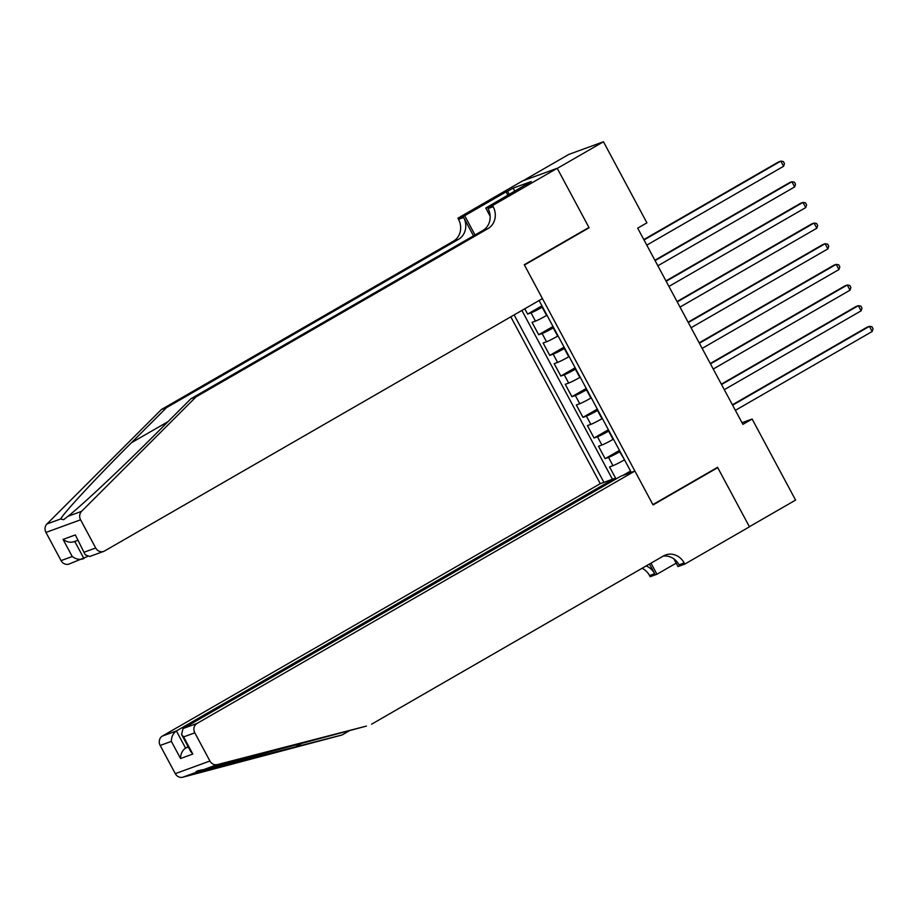 <?xml version="1.0" encoding="UTF-8"?>
<svg xmlns="http://www.w3.org/2000/svg" width="919" height="919" viewBox="0 0 919 919"><rect width="100%" height="100%" fill="white"/><g stroke="black" fill="none" stroke-linecap="round" stroke-linejoin="round"><path stroke-width="1.38" d="M510.803 316.825L600.268 483.681L162.399 736.062L176.391 730.961L185.581 748.1L188.349 747.09M523.221 180.687L568.827 154.403L603.461 141.767L557.27 168.395L589.102 227.763L524.439 265.04L652.892 504.611L717.567 467.334L749.399 526.713L795.59 500.085L752.121 419.03L742.012 422.717M524.76 308.784L527.609 314.091L541.946 305.832M547 315.251L546.587 315.481A9.397 0.62 151.8 0 1 535.455 321.11L532.044 322.351L538.683 334.746L553.02 326.486M558.074 335.906L557.661 336.136A9.397 0.62 -28.2 0 1 546.529 341.765L543.118 343.005L549.757 355.4L564.094 347.129M569.148 356.549L568.735 356.79A9.397 0.62 -28.2 0 1 557.603 362.408L554.191 363.66L560.831 376.055L575.168 367.784M580.222 377.204L579.809 377.445A9.397 0.62 -28.2 0 1 568.677 383.062L565.265 384.314L571.905 396.698L586.242 388.438M591.296 397.858L590.883 398.088A9.397 0.62 -28.2 0 1 579.751 403.717L576.339 404.969L582.979 417.352L597.316 409.093M602.37 418.513L601.956 418.742A9.397 0.62 -28.2 0 1 590.825 424.371L587.413 425.612L594.053 438.007L608.389 429.747M613.444 439.167L613.03 439.397A9.397 0.62 -28.2 0 1 601.899 445.026L598.487 446.266L605.127 458.661L619.463 450.402M603.461 141.767L646.919 222.835L637.683 228.153L742.885 424.348L752.121 419.03M631.25 472.377L539.097 300.524M514.146 314.907L603.921 482.349M620.084 451.551L619.682 451.792A9.397 0.62 151.8 0 1 608.539 457.409L605.127 458.661M624.518 459.81L619.682 451.792M609.01 430.908L608.608 431.137A9.397 0.62 151.8 0 1 597.465 436.766L594.053 438.007M597.936 410.253L597.534 410.483A9.397 0.62 151.8 0 1 586.391 416.112L582.979 417.352M586.862 389.599L586.46 389.828A9.397 0.62 151.8 0 1 575.317 395.457L571.905 396.698M575.788 368.944L575.386 369.174A9.397 0.62 151.8 0 1 564.243 374.803L560.831 376.055M564.714 348.29L564.312 348.531A9.397 0.62 151.8 0 1 553.169 354.148L549.757 355.4M553.64 327.635L553.238 327.876A9.397 0.62 151.8 0 1 542.095 333.505L538.683 334.746M542.566 306.992L542.164 307.222A9.397 0.62 151.8 0 1 531.033 312.851L527.609 314.091M521.9 310.438L612.422 479.247M624.104 460.051A9.397 0.62 -28.2 0 1 612.973 465.68L609.561 466.921L616.017 478.971M631.158 472.205L630.181 472.768M623.025 475.376L630.537 471.045M587.195 228.463L589.102 227.763M644.012 239.962L780.817 161.112L783.585 166.282L646.781 245.132M643.817 239.583L778.485 161.962L780.817 161.112L783.356 161.537L784.458 163.593L783.585 166.282M161.434 409.495L166.557 407.622L131.451 442.728C97.644 476.375 64.204 512.377 60.631 518.982L63.664 519.694L67.88 516.34C80.987 506.254 122.526 467.3 155.828 433.837L190.934 398.731L482.854 230.474A16.439 14.888 70 0 0 488.035 208.567L493.158 206.695L492.55 205.557L557.213 168.292L588.941 227.452L524.278 264.729L542.44 298.595L104.559 550.986A7.042 6.376 70 0 1 103.652 551.411A7.042 6.376 70 0 1 95.691 547.988L80.585 519.798L45.95 532.423A7.042 6.376 -110 0 1 46.938 523.979L161.434 409.495L453.343 241.237A16.439 14.888 70 0 0 458.524 219.331L457.915 218.194L522.578 180.917L557.213 168.292M190.934 398.731L196.057 396.87L487.978 228.613A16.439 14.888 70 0 0 493.158 206.695M473.515 235.861L463.647 217.458A16.439 14.888 70 0 1 458.466 239.365L166.557 407.622M87.248 556.604L69.028 564.036A7.042 6.376 -110 0 1 61.068 560.613L45.95 532.423M67.88 516.34L81.573 511.343L196.057 396.87M507.92 195.265L506.093 191.864L507.587 191.313L509.287 194.483M525.783 184.972L531.193 181.537L513.135 188.119L507.587 191.313M525.645 184.73L485.76 208.039L492.55 205.557M457.915 218.194L464.704 215.712L475.031 234.988M506.093 191.864L464.704 215.712M490.16 216.229L485.76 208.039M81.573 511.343A7.042 6.376 70 0 0 80.585 519.798M513.135 188.119L514.824 191.29M61.068 560.613L72.245 556.535C76.3 559.453 80.194 560.108 83.928 558.511L74.772 541.452M72.245 556.535L63.055 539.396C67.11 542.313 71.004 542.968 74.738 541.371M63.055 539.396L75.324 534.927L85.237 554.8L89.694 556.5L103.652 551.411M75.324 534.927L85.237 554.8M371.575 724.206L663.495 555.949A16.439 14.888 -110 0 1 665.609 554.961A16.439 14.888 -110 0 1 684.184 562.956L684.793 564.082L749.456 526.817L717.728 467.645L653.064 504.922L634.903 471.045L197.022 723.437A7.042 6.376 70 0 0 194.805 732.822L209.923 761.012A7.042 6.376 70 0 0 217.366 764.597L366.451 726.079L203.673 769.594C197.378 770.65 194.954 771.535 196.425 772.236L342.075 734.97L350.047 730.375M196.448 771.305L196.425 772.236L182.732 777.233L342.075 734.97M614.845 479.649L614.26 478.581L176.391 730.961C173.082 733.351 171.405 736.82 171.359 741.38L160.182 745.458L175.288 773.649L209.923 761.012M614.26 478.581L600.268 483.681M717.728 467.645L715.809 468.345M676.177 563.163L656.947 574.249L650.158 576.718L649.549 575.581A16.439 14.888 -110 0 0 642.094 568.287M684.793 564.082L678.004 566.563L673.891 558.901M634.903 471.045L620.911 476.157L183.03 728.537L197.022 723.437M649.48 564.025L654.673 573.709L649.549 575.581M650.997 563.152L656.947 574.249M182.732 777.233A7.042 6.376 -110 0 1 175.288 773.649M160.182 745.458A7.042 6.376 -110 0 1 162.399 736.062M663.127 556.156A16.439 14.888 -110 0 1 679.061 564.817L684.184 562.956M646.149 565.943A16.439 14.888 -110 0 1 654.673 573.709M188.108 746.642L185.581 748.1C182.272 750.49 180.595 753.959 180.549 758.52L171.359 741.38M194.805 732.822L183.616 736.9L181.56 734.442L183.03 728.537M183.616 736.9L192.818 754.039L190.75 751.581L181.56 734.442M655.086 260.617L791.891 181.767L794.659 186.925L657.855 265.786M654.891 260.238L789.559 182.617L791.891 181.767L794.43 182.192L795.532 184.248L794.659 186.925M666.16 281.271L802.965 202.421L805.733 207.579L668.929 286.429M665.965 280.892L800.633 203.271L802.965 202.421L805.504 202.835L806.606 204.903L805.733 207.579M677.234 301.926L814.039 223.076L816.807 228.234L680.003 307.084M677.039 301.547L811.707 223.926L814.039 223.076L816.577 223.489L817.68 225.557L816.807 228.234M688.308 322.58L825.113 243.719L827.881 248.888L691.077 327.738M688.113 322.201L822.781 244.58L825.113 243.719L827.651 244.144L828.754 246.212L827.881 248.888M699.382 343.224L836.187 264.373L838.955 269.543L702.15 348.393M699.187 342.844L833.855 265.223L836.187 264.373L838.725 264.798L839.828 266.866L838.955 269.543M710.456 363.878L847.261 285.028L850.029 290.186L713.224 369.047M710.261 363.499L844.929 285.878L847.261 285.028L849.799 285.453L850.902 287.509L850.029 290.186M721.53 384.533L858.335 305.682L861.103 310.84L724.298 389.69M721.335 384.153L856.003 306.532L858.335 305.682L860.873 306.096L861.976 308.164L861.103 310.84M732.604 405.187L869.408 326.337L872.177 331.495L735.372 410.345M732.409 404.808L867.076 327.187L869.408 326.337L871.947 326.75L873.05 328.818L872.177 331.495M613.03 439.397L608.608 431.137M601.956 418.742L597.534 410.483M590.883 398.088L586.46 389.828M579.809 377.445L575.386 369.174M568.735 356.79L564.312 348.531M557.661 336.136L553.238 327.876M546.587 315.481L542.164 307.222M535.455 321.11L531.033 312.851M612.973 465.68L608.539 457.409M601.899 445.026L597.465 436.766M590.825 424.371L586.391 416.112M579.751 403.717L575.317 395.457M568.677 383.062L564.243 374.803M557.603 362.408L553.169 354.148M546.529 341.765L542.095 333.505M131.451 442.728L168.016 421.649M482.854 230.474L487.978 228.613M458.466 239.365L453.343 241.237M84.514 552.066L95.691 547.988M46.938 523.979L60.631 518.982M463.647 217.458L458.524 219.331M294.781 747.354L302.719 742.782M192.818 754.039L180.549 758.52M217.366 764.597L203.673 769.594M77.541 540.441L73.784 541.808"/></g></svg>
